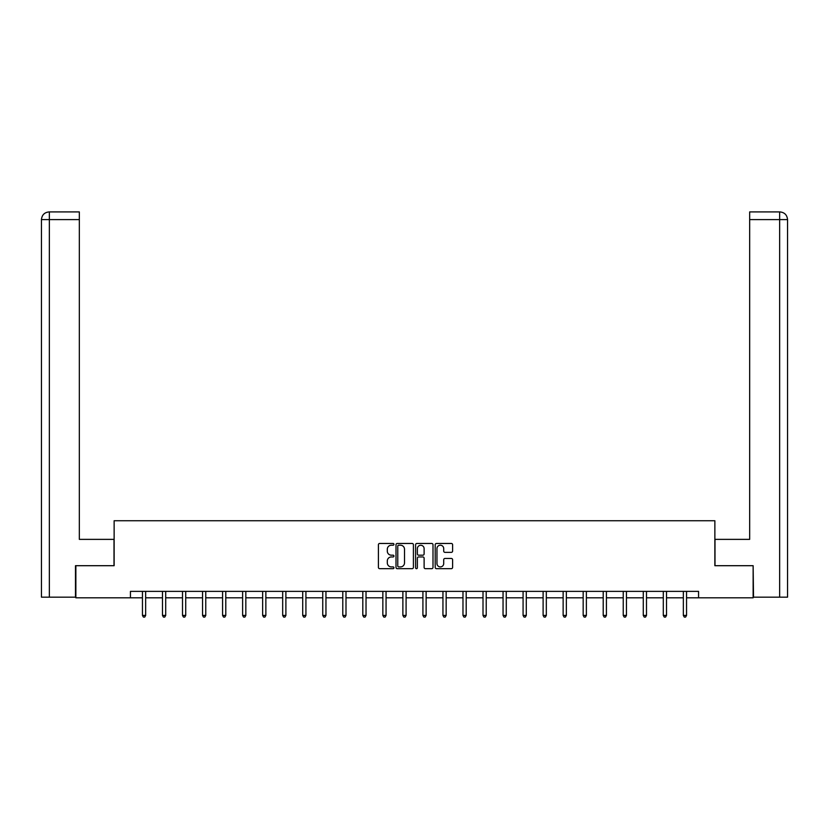 <?xml version="1.0" encoding="UTF-8"?>
<svg xmlns="http://www.w3.org/2000/svg" width="829" height="829" viewBox="0 0 829 829"><rect width="100%" height="100%" fill="white"/><g stroke="black" fill="none" stroke-linecap="round" stroke-linejoin="round"><path stroke-width="1.24" d="M393.951 544.342A0.881 0.881 0 0 0 393.07 543.461L379.682 543.461A1.264 1.264 0 0 0 378.418 544.726L378.418 567.409A1.264 1.264 0 0 0 379.682 568.673L393.07 568.673A0.881 0.881 0 0 0 393.951 567.792A0.881 0.881 0 0 0 393.07 566.912L391.34 566.912A4.031 4.031 0 0 1 387.309 562.87L387.309 560.984A4.031 4.031 0 0 1 391.34 556.953L393.07 556.953A0.881 0.881 0 0 0 393.951 556.062A0.881 0.881 0 0 0 393.07 555.181L391.34 555.181A4.031 4.031 0 0 1 387.309 551.15L387.309 549.264A4.031 4.031 0 0 1 391.34 545.223L393.07 545.223A0.881 0.881 0 0 0 393.951 544.342M451.339 552.352A1.264 1.264 0 0 0 452.603 551.088L452.603 544.726A1.264 1.264 0 0 0 451.339 543.461L436.468 543.461A1.264 1.264 0 0 0 435.204 544.726L435.204 567.409A1.264 1.264 0 0 0 436.468 568.673L451.339 568.673A1.264 1.264 0 0 0 452.603 567.409L452.603 559.72A1.264 1.264 0 0 0 451.339 558.466L444.976 558.466A1.264 1.264 0 0 0 443.712 559.72L443.712 563.533A3.368 3.368 0 0 1 440.344 566.912A3.368 3.368 0 0 1 436.966 563.533L436.966 548.601A3.368 3.368 0 0 1 440.344 545.223A3.368 3.368 0 0 1 443.712 548.601L443.712 551.088A1.264 1.264 0 0 0 444.976 552.352L451.339 552.352M79.335 211.913L49.16 211.913L79.335 211.913L79.335 219.612L49.346 219.612L49.346 597.16L75.48 597.16L75.48 565.699L114.133 565.699L114.133 520.747L714.867 520.747L714.867 565.699L753.136 565.699L753.136 597.802L698.557 597.802L698.557 591.378L130.443 591.378L130.443 597.802L142.453 597.802M75.864 565.699L75.864 597.802L130.443 597.802M413.402 544.726A1.264 1.264 0 0 0 412.137 543.461L397.267 543.461A1.264 1.264 0 0 0 396.003 544.726L396.003 567.409A1.264 1.264 0 0 0 397.267 568.673L412.137 568.673A1.264 1.264 0 0 0 413.402 567.409L413.402 544.726M416.863 543.461L431.733 543.461A1.264 1.264 0 0 1 432.997 544.726L432.997 567.409A1.264 1.264 0 0 1 431.733 568.673L425.37 568.673A1.264 1.264 0 0 1 424.116 567.409L424.116 558.207A1.264 1.264 0 0 0 422.852 556.953L418.624 556.953A1.264 1.264 0 0 0 417.37 558.207L417.37 567.792A0.881 0.881 0 0 1 416.49 568.673A0.881 0.881 0 0 1 415.598 567.792L415.598 544.726A1.264 1.264 0 0 1 416.863 543.461M145.655 597.802L162.484 597.802M165.696 597.802L182.515 597.802M185.727 597.802L202.545 597.802M205.758 597.802L222.587 597.802M225.789 597.802L242.617 597.802M245.83 597.802L262.648 597.802M265.86 597.802L282.679 597.802M285.891 597.802L302.709 597.802M305.922 597.802L322.75 597.802M325.952 597.802L342.781 597.802M345.994 597.802L362.812 597.802M366.024 597.802L382.843 597.802M386.055 597.802L402.873 597.802M406.086 597.802L422.914 597.802M426.127 597.802L442.945 597.802M446.157 597.802L462.976 597.802M466.188 597.802L483.006 597.802M486.219 597.802L503.048 597.802M506.25 597.802L523.078 597.802M526.291 597.802L543.109 597.802M546.321 597.802L563.14 597.802M566.352 597.802L583.17 597.802M586.383 597.802L603.211 597.802M606.413 597.802L623.242 597.802M626.455 597.802L643.273 597.802M646.485 597.802L663.304 597.802M666.516 597.802L683.345 597.802M686.547 597.802L698.557 597.802M398.645 545.223A0.881 0.881 0 0 0 397.765 546.104L397.765 566.02A0.881 0.881 0 0 0 398.645 566.912L400.48 566.912A4.031 4.031 0 0 0 404.511 562.87L404.511 549.264A4.031 4.031 0 0 0 400.48 545.223L398.645 545.223M424.116 548.663A3.368 3.368 0 0 0 420.738 545.285A3.368 3.368 0 0 0 417.37 548.663L417.37 553.927A1.264 1.264 0 0 0 418.624 555.181L422.852 555.181A1.264 1.264 0 0 0 424.116 553.927L424.116 548.663M145.831 591.378L145.749 591.574A1.285 1.285 0 0 0 145.655 592.051L145.655 615.419L142.453 615.419L142.453 592.051A1.285 1.285 0 0 0 142.36 591.574L142.277 591.378M145.655 615.419L144.702 617.087L143.417 617.087L142.453 615.419M114.008 565.699L114.008 539.368L79.335 539.368L79.335 219.612M49.346 597.16L41.45 597.16L41.45 219.612C41.916 214.939 44.476 212.369 49.149 211.913L49.16 211.913C44.465 212.369 41.906 214.939 41.45 219.612L41.45 520.115M49.346 211.913L51.077 211.913L49.346 211.913L49.346 219.612L41.45 219.612M714.992 565.699L714.992 539.368L749.665 539.368L749.665 211.913L779.84 211.913L749.665 211.913M787.55 520.115L787.55 219.612L787.55 597.16L753.52 597.16L753.136 565.699M779.654 211.913L777.923 211.913L779.654 211.913L779.654 219.612L749.665 219.612M779.654 597.16L779.654 219.612L787.55 219.612C787.084 214.939 784.524 212.369 779.851 211.913M165.862 591.378L165.79 591.574A1.285 1.285 0 0 0 165.696 592.051L165.696 615.419L162.484 615.419L162.484 592.051A1.285 1.285 0 0 0 162.391 591.574L162.318 591.378M165.696 615.419L164.733 617.087L163.448 617.087L162.484 615.419M185.893 591.378L185.82 591.574A1.285 1.285 0 0 0 185.727 592.051L185.727 615.419L182.515 615.419L182.515 592.051A1.285 1.285 0 0 0 182.421 591.574L182.349 591.378M185.727 615.419L184.763 617.087L183.478 617.087L182.515 615.419M205.924 591.378L205.851 591.574A1.285 1.285 0 0 0 205.758 592.051L205.758 615.419L202.545 615.419L202.545 592.051A1.285 1.285 0 0 0 202.452 591.574L202.38 591.378M205.758 615.419L204.794 617.087L203.509 617.087L202.545 615.419M225.965 591.378L225.882 591.574A1.285 1.285 0 0 0 225.789 592.051L225.789 615.419L222.587 615.419L222.587 592.051A1.285 1.285 0 0 0 222.493 591.574L222.41 591.378M225.789 615.419L224.825 617.087L223.54 617.087L222.587 615.419M245.995 591.378L245.923 591.574A1.285 1.285 0 0 0 245.83 592.051L245.83 615.419L242.617 615.419L242.617 592.051A1.285 1.285 0 0 0 242.524 591.574L242.441 591.378M245.83 615.419L244.866 617.087L243.581 617.087L242.617 615.419M266.026 591.378L265.954 591.574A1.285 1.285 0 0 0 265.86 592.051L265.86 615.419L262.648 615.419L262.648 592.051A1.285 1.285 0 0 0 262.555 591.574L262.482 591.378M265.86 615.419L264.897 617.087L263.612 617.087L262.648 615.419M286.057 591.378L285.984 591.574A1.285 1.285 0 0 0 285.891 592.051L285.891 615.419L282.679 615.419L282.679 592.051A1.285 1.285 0 0 0 282.585 591.574L282.513 591.378M285.891 615.419L284.927 617.087L283.642 617.087L282.679 615.419M306.088 591.378L306.015 591.574A1.285 1.285 0 0 0 305.922 592.051L305.922 615.419L302.709 615.419L302.709 592.051A1.285 1.285 0 0 0 302.616 591.574L302.544 591.378M305.922 615.419L304.958 617.087L303.673 617.087L302.709 615.419M326.129 591.378L326.046 591.574A1.285 1.285 0 0 0 325.952 592.051L325.952 615.419L322.75 615.419L322.75 592.051A1.285 1.285 0 0 0 322.657 591.574L322.574 591.378M325.952 615.419L324.989 617.087L323.714 617.087L322.75 615.419M346.159 591.378L346.087 591.574A1.285 1.285 0 0 0 345.994 592.051L345.994 615.419L342.781 615.419L342.781 592.051A1.285 1.285 0 0 0 342.688 591.574L342.615 591.378M345.994 615.419L345.03 617.087L343.745 617.087L342.781 615.419M366.19 591.378L366.117 591.574A1.285 1.285 0 0 0 366.024 592.051L366.024 615.419L362.812 615.419L362.812 592.051A1.285 1.285 0 0 0 362.719 591.574L362.646 591.378M366.024 615.419L365.061 617.087L363.776 617.087L362.812 615.419M386.221 591.378L386.148 591.574A1.285 1.285 0 0 0 386.055 592.051L386.055 615.419L382.843 615.419L382.843 592.051A1.285 1.285 0 0 0 382.749 591.574L382.677 591.378M386.055 615.419L385.091 617.087L383.806 617.087L382.843 615.419M406.262 591.378L406.179 591.574A1.285 1.285 0 0 0 406.086 592.051L406.086 615.419L402.873 615.419L402.873 592.051A1.285 1.285 0 0 0 402.79 591.574L402.707 591.378M406.086 615.419L405.122 617.087L403.837 617.087L402.873 615.419M426.293 591.378L426.21 591.574A1.285 1.285 0 0 0 426.127 592.051L426.127 615.419L422.914 615.419L422.914 592.051A1.285 1.285 0 0 0 422.821 591.574L422.738 591.378M426.127 615.419L425.163 617.087L423.878 617.087L422.914 615.419M446.323 591.378L446.251 591.574A1.285 1.285 0 0 0 446.157 592.051L446.157 615.419L442.945 615.419L442.945 592.051A1.285 1.285 0 0 0 442.852 591.574L442.779 591.378M446.157 615.419L445.194 617.087L443.909 617.087L442.945 615.419M466.354 591.378L466.281 591.574A1.285 1.285 0 0 0 466.188 592.051L466.188 615.419L462.976 615.419L462.976 592.051A1.285 1.285 0 0 0 462.883 591.574L462.81 591.378M466.188 615.419L465.224 617.087L463.939 617.087L462.976 615.419M486.385 591.378L486.312 591.574A1.285 1.285 0 0 0 486.219 592.051L486.219 615.419L483.006 615.419L483.006 592.051A1.285 1.285 0 0 0 482.913 591.574L482.841 591.378M486.219 615.419L485.255 617.087L483.97 617.087L483.006 615.419M506.426 591.378L506.343 591.574A1.285 1.285 0 0 0 506.25 592.051L506.25 615.419L503.048 615.419L503.048 592.051A1.285 1.285 0 0 0 502.954 591.574L502.871 591.378M506.25 615.419L505.286 617.087L504.011 617.087L503.048 615.419M526.456 591.378L526.384 591.574A1.285 1.285 0 0 0 526.291 592.051L526.291 615.419L523.078 615.419L523.078 592.051A1.285 1.285 0 0 0 522.985 591.574L522.912 591.378M526.291 615.419L525.327 617.087L524.042 617.087L523.078 615.419M546.487 591.378L546.415 591.574A1.285 1.285 0 0 0 546.321 592.051L546.321 615.419L543.109 615.419L543.109 592.051A1.285 1.285 0 0 0 543.016 591.574L542.943 591.378M546.321 615.419L545.358 617.087L544.073 617.087L543.109 615.419M566.518 591.378L566.445 591.574A1.285 1.285 0 0 0 566.352 592.051L566.352 615.419L563.14 615.419L563.14 592.051A1.285 1.285 0 0 0 563.046 591.574L562.974 591.378M566.352 615.419L565.388 617.087L564.103 617.087L563.14 615.419M586.559 591.378L586.476 591.574A1.285 1.285 0 0 0 586.383 592.051L586.383 615.419L583.17 615.419L583.17 592.051A1.285 1.285 0 0 0 583.077 591.574L583.005 591.378M586.383 615.419L585.419 617.087L584.134 617.087L583.17 615.419M606.59 591.378L606.507 591.574A1.285 1.285 0 0 0 606.413 592.051L606.413 615.419L603.211 615.419L603.211 592.051A1.285 1.285 0 0 0 603.118 591.574L603.035 591.378M606.413 615.419L605.46 617.087L604.175 617.087L603.211 615.419M626.62 591.378L626.548 591.574A1.285 1.285 0 0 0 626.455 592.051L626.455 615.419L623.242 615.419L623.242 592.051A1.285 1.285 0 0 0 623.149 591.574L623.076 591.378M626.455 615.419L625.491 617.087L624.206 617.087L623.242 615.419M646.651 591.378L646.579 591.574A1.285 1.285 0 0 0 646.485 592.051L646.485 615.419L643.273 615.419L643.273 592.051A1.285 1.285 0 0 0 643.18 591.574L643.107 591.378M646.485 615.419L645.522 617.087L644.237 617.087L643.273 615.419M666.682 591.378L666.609 591.574A1.285 1.285 0 0 0 666.516 592.051L666.516 615.419L663.304 615.419L663.304 592.051A1.285 1.285 0 0 0 663.21 591.574L663.138 591.378M666.516 615.419L665.552 617.087L664.267 617.087L663.304 615.419M686.723 591.378L686.64 591.574A1.285 1.285 0 0 0 686.547 592.051L686.547 615.419L683.345 615.419L683.345 592.051A1.285 1.285 0 0 0 683.251 591.574L683.169 591.378M686.547 615.419L685.583 617.087L684.298 617.087L683.345 615.419"/></g></svg>

